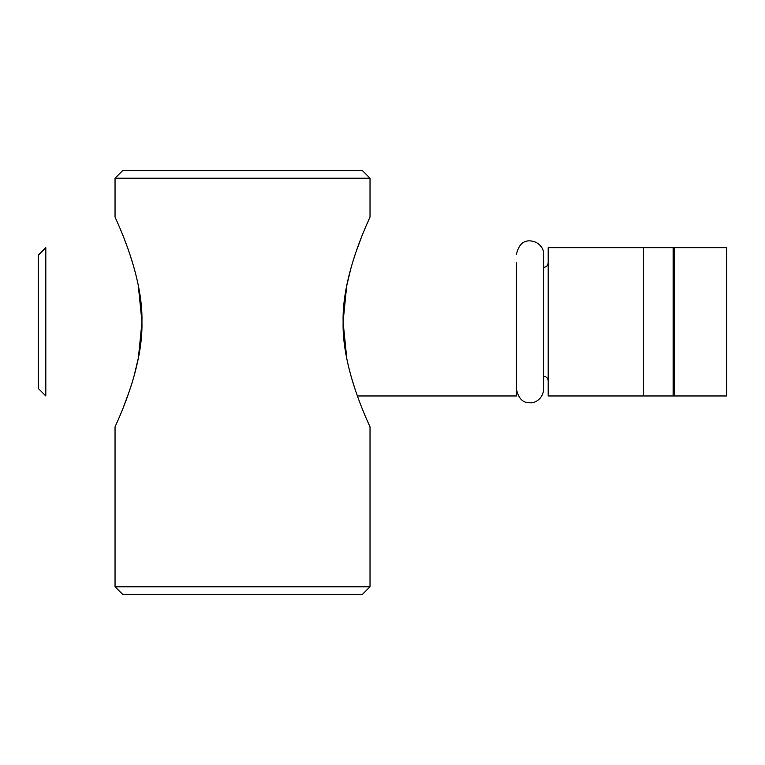 <?xml version="1.0" encoding="UTF-8"?>
<svg xmlns="http://www.w3.org/2000/svg" width="765" height="765" viewBox="0 0 765 765"><rect width="100%" height="100%" fill="white"/><g stroke="black" fill="none" stroke-linecap="round" stroke-linejoin="round"><path stroke-width="1.15" d="M726.348 395.964L726.75 247.678L673.124 247.678L673.124 395.964L726.348 395.964M643.528 395.964L548.189 395.964L548.189 247.678L643.528 247.678L643.528 395.964L673.124 395.964M726.75 395.964L726.75 247.678M643.528 247.678L673.124 247.678M543.657 376.294C546.411 376.562 547.922 378.082 548.189 380.836M516.413 262.806L516.413 395.964L357.36 395.964M45.814 247.678L45.814 395.964L38.25 388.4L38.25 255.242L45.814 247.678M370.021 178.216L115.046 178.216L122.61 170.652L362.447 170.652L370.021 178.216L370.021 217.031C368.959 219.938 341.821 274.759 343.122 321.998C341.831 369.208 368.94 423.963 370.021 426.908L370.021 586.784L115.046 586.784L115.046 426.908L116.337 424.03M115.046 178.216L115.046 217.031C116.117 219.976 143.227 274.74 141.936 321.941C143.246 369.189 116.108 424.011 115.046 426.908M123.184 407.85L129.859 389.739M134.066 376.084L138.341 358.125M138.408 357.81L141.936 322.314M141.936 321.635L138.293 285.575M133.932 267.406L129.61 253.464M370.021 217.031L368.72 219.909M361.874 236.089L355.199 254.209M350.992 267.865L346.717 285.823M346.66 286.139L343.122 321.625M343.122 322.314L346.765 358.364M351.125 376.543L355.457 390.485M122.63 594.348L118.087 589.805L122.63 594.348L362.428 594.348L366.971 589.805L362.428 594.348M118.087 589.805L115.046 586.784M370.021 586.784L366.971 589.805M674.242 395.964L674.242 247.678M516.413 254.487C518.488 245.058 523.031 240.516 530.04 240.87C540.597 241.577 544.298 250.671 543.657 254.487L543.657 389.156C542.93 399.76 533.807 403.423 530.04 402.772C523.031 403.126 518.488 398.584 516.413 389.156M543.657 267.348C546.411 267.081 547.922 265.56 548.189 262.806"/></g></svg>
